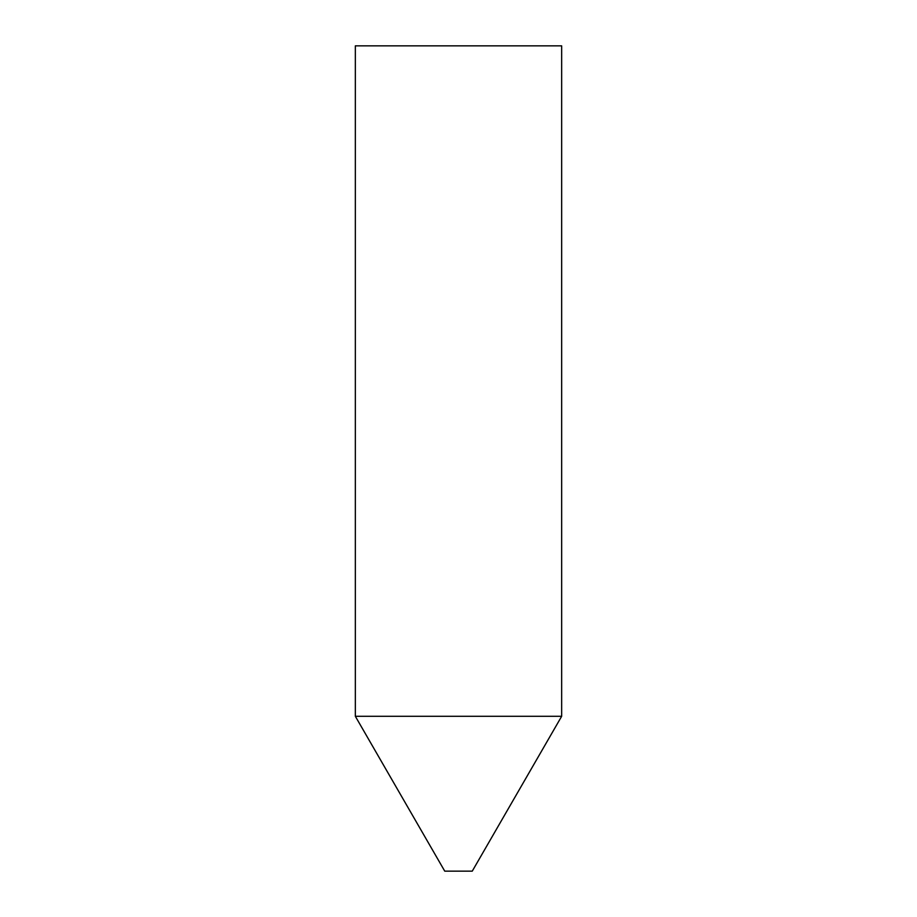 <?xml version="1.0" encoding="UTF-8"?>
<svg xmlns="http://www.w3.org/2000/svg" width="917" height="917" viewBox="0 0 917 917"><rect width="100%" height="100%" fill="white"/><g stroke="black" fill="none" stroke-linecap="round" stroke-linejoin="round"><path stroke-width="1.38" d="M472.255 871.15L444.745 871.15L355.337 716.292L561.663 716.292L355.337 716.292L355.337 45.85L561.663 45.85L561.663 716.292L472.255 871.15"/></g></svg>
